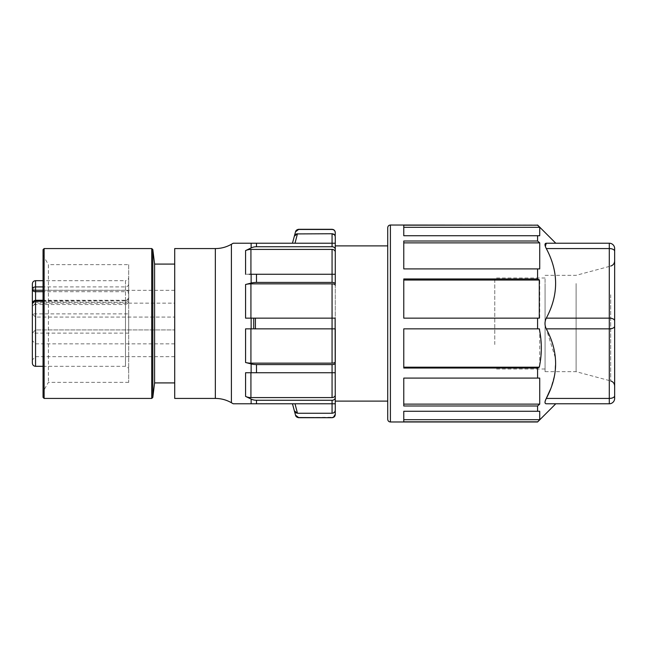 <?xml version="1.0" encoding="UTF-8"?>
<svg xmlns="http://www.w3.org/2000/svg" width="647" height="647" viewBox="0 0 647 647"><rect width="100%" height="100%" fill="white"/><g stroke="black" fill="none" stroke-linecap="round" stroke-linejoin="round"><path stroke-width="0.49" stroke-dasharray="3.23 2.43" d="M546.205 398.584L609.296 398.431A5.354 2.677 180 0 0 614.65 395.754L614.65 398.431A5.354 5.354 0 0 1 609.296 403.777L609.296 328.854A5.354 2.677 0 0 0 614.65 326.177L614.65 320.823A5.354 2.677 180 0 0 609.296 318.146L609.296 243.223A5.354 5.354 0 0 1 614.65 248.569A5.354 5.354 0 0 0 609.296 243.223M614.65 292.201L614.65 386.097L614.65 292.201M555.781 403.777L546.286 403.777L545.065 402.855M551.883 403.777L546.286 403.777M545.073 401.674L545.267 400.881M614.65 251.246A5.354 2.677 0 0 0 609.296 248.569L546.286 248.569C558.717 271.772 558.717 294.967 546.286 318.146L609.296 318.146L609.296 328.854L546.286 328.854L555.555 358.487L554.908 373.877L550.654 388.871M546.286 248.569L545.963 247.906M545.947 247.874L545.332 246.345M555.781 243.223L546.286 243.223M537.584 421.973L539.719 419.685L539.719 411.274L537.584 411.274L537.584 405.984L403.777 405.984L403.777 378.091L539.719 378.091L537.584 378.091L537.584 368.03L403.777 368.03L403.777 328.854L539.274 328.854M539.719 328.854L539.719 366.962L403.777 366.962L403.777 368.03L403.777 328.854L539.719 328.854L537.584 328.854L537.584 318.146L403.777 318.146L403.777 278.97L403.777 280.038L539.719 280.038L539.719 318.146L537.584 318.146M539.719 419.685L403.777 419.685L403.777 421.828L403.777 411.274L539.719 411.274L403.777 411.274L403.777 421.828L537.584 421.828M387.723 401.108L387.723 419.305M537.584 378.091L403.777 378.091L403.777 405.984L403.777 378.091L539.719 378.091L539.719 404.124L537.584 405.984M537.584 411.274L403.777 411.274L403.777 419.685M537.584 225.172L539.719 227.315L539.719 235.726L403.777 235.726L539.719 235.726L403.777 235.726L403.777 225.172L537.584 225.027M537.584 241.016L539.719 242.876L539.719 268.909L403.777 268.909L539.719 268.909L403.777 268.909L403.777 241.016L403.777 268.909L403.777 241.016L537.584 241.016L537.584 235.726M403.777 280.038L403.777 318.146L403.777 278.97L537.584 278.97L537.584 268.909M537.584 328.854L403.777 328.854L403.777 366.962M539.719 366.962L537.584 368.03M546.286 328.854C544.58 325.279 544.58 321.713 546.286 318.146M537.584 278.97L539.719 280.038M403.777 227.315L403.777 225.172L403.777 227.315L539.719 227.315M403.777 242.876L539.719 242.876M539.719 318.146L403.777 318.146L539.274 318.146L539.274 279.819M539.719 404.124L403.777 404.124M335.275 401.108L335.275 245.892L335.275 401.108M294.361 236.131L295.509 231.844L298.615 229.459L332.065 229.459C334.022 229.645 335.089 230.72 335.275 232.677L335.275 236.964M335.275 285.295A3.211 1.431 0 0 0 332.065 283.855L250.923 283.855A10.708 4.78 0 0 0 245.569 284.502L251.133 283.062A10.708 4.78 180 0 1 256.487 282.424L332.065 282.424A3.211 1.431 180 0 1 335.275 283.855L335.275 243.223L295.016 243.223M335.275 414.331L335.275 410.036C335.089 411.993 334.022 413.069 332.065 413.255L297.466 413.255L295.016 403.777L335.275 403.777L335.275 318.146L250.923 318.146L253.721 318.146L253.721 328.854L332.065 328.854L255.411 328.854L255.411 318.146L332.065 318.146L332.065 283.855M295.525 412.568L294.361 410.869L295.509 415.156L298.615 417.541L333.399 417.25M296.358 413.045L297.466 413.255M335.275 403.777L251.133 403.777L251.133 399.07L245.569 396.393A10.708 8.929 180 0 0 250.923 397.582L332.065 397.582A3.211 2.677 180 0 0 335.275 394.905M292.46 403.777L295.016 403.777M335.275 252.095A3.211 2.677 0 0 0 332.065 249.418L250.923 249.418A10.708 8.929 0 0 0 245.569 250.607L251.133 247.93A10.708 8.929 180 0 1 256.487 246.733L332.065 246.733A3.211 2.677 180 0 1 335.275 249.418M332.065 282.424L332.065 274.263L245.569 274.263L245.569 250.607M254.279 328.854L245.569 328.854L250.923 328.854L245.569 328.854L245.569 362.498A10.708 4.78 180 0 0 250.923 363.145L332.065 363.145A3.211 1.431 180 0 0 335.275 361.705M335.275 363.145A3.211 1.431 0 0 1 332.065 364.576L256.487 364.576A10.708 4.78 0 0 1 251.133 363.938L245.569 362.498M245.569 396.393L245.569 372.737L332.065 372.737L249.216 372.737M174.714 248.569L174.714 398.431M174.714 323.5L174.714 382.911L174.714 323.5M154.593 264.089L154.593 382.911M43.058 249.645L43.058 397.355M43.058 323.5L43.058 391.645L43.058 255.355L48.404 264.631L48.404 382.369L48.404 264.631L128.688 264.631L128.688 323.5L128.688 264.631M128.688 323.5L128.688 382.369L128.688 323.5M128.688 300.038L128.688 284.17L128.688 300.038C128.284 301.615 130.055 302.602 125.478 304.502L125.478 302.311C127.386 302.141 128.454 301.389 128.688 300.038M43.058 301.259L125.478 300.855C127.386 300.693 128.454 299.933 128.688 298.582M128.688 301.292L128.688 293.981C128.454 292.63 127.386 291.878 125.478 291.708L125.478 302.311L125.478 300.855L128.688 299.585M125.478 300.855L35.561 300.855L35.561 302.311L125.478 302.311L125.478 304.502L35.561 304.502L35.561 302.311L35.561 304.502A3.211 3.211 0 0 0 32.35 307.713L32.35 304.106C32.479 302.189 33.547 301.106 35.561 300.855L35.561 301.259M128.688 284.17C128.454 285.804 127.386 286.718 125.478 286.912L43.058 286.912M128.688 292.525C128.454 291.174 127.386 290.422 125.478 290.26L125.478 280.685C129.57 279.593 128.583 276.609 128.688 277.474L128.688 295.598M32.35 323.5L32.35 363.104M32.35 296.738L32.35 287.106L32.35 306.371L32.35 296.738L32.35 306.371L35.561 303.16L35.561 296.738L35.561 303.16L174.714 303.16L174.714 290.317L174.714 303.16M32.35 288.966L32.35 289.444M32.35 350.262L32.35 359.894L32.35 350.262M35.561 296.738L35.561 290.317L35.561 296.738M128.688 313.868L128.688 333.132L128.688 313.868L32.35 313.868L35.561 317.079L35.561 329.921L35.561 317.079L35.561 329.921L35.561 317.079L174.714 317.079L35.561 317.079L32.35 313.868M128.688 333.132L32.35 333.132L35.561 329.921L174.714 329.921L35.561 329.921L32.35 333.132M35.561 350.262L35.561 356.683L35.561 350.262M174.714 350.262L174.714 343.84L174.714 350.262M251.133 247.93L251.133 243.223L335.275 243.223M250.923 249.418L250.923 274.263L249.216 274.263M250.923 283.855L250.923 318.146L245.569 318.146L251.966 318.146M252.823 318.146L332.065 318.146L332.065 328.854L333.181 328.854M254.279 318.146L254.845 318.146M334.313 328.854L332.437 328.854M252.823 328.854L251.958 328.854M251.165 328.854L332.065 328.854L332.065 363.145M250.923 274.263L245.569 274.263M332.065 274.263L335.275 274.263L332.065 274.263L332.065 249.418M253.721 319.489L253.721 328.854L253.721 319.489M245.569 372.737L335.275 372.737L332.065 372.737L332.065 364.576M335.275 397.582A3.211 2.677 0 0 1 332.065 400.267L256.487 400.267A10.708 8.929 0 0 1 251.133 399.07M335.17 236.155L334.426 234.788M297.466 233.745L332.065 233.745L332.065 246.733M296.472 233.915L295.76 234.263M576.113 283.564L576.113 371.669L576.113 283.564M545.073 283.564L545.073 371.669L545.073 283.564M545.073 344.503L545.073 278.008L545.073 344.503M494.761 344.503L494.761 278.008L494.761 344.503M614.65 398.431A5.354 5.354 0 0 1 609.296 403.777M390.4 225.027L390.4 421.973M332.065 413.255L332.065 400.267M231.408 244.267L231.408 402.733M251.133 283.062L251.133 274.263M245.569 318.146L245.569 284.502M251.133 328.854L251.133 318.146M251.133 372.737L251.133 363.938M215.346 398.431L215.346 248.569M152.805 249.516L152.805 397.484M151.738 398.431L151.738 248.569M44.125 248.569L44.125 398.431M125.478 301.259L125.478 366.315L125.478 280.685L43.058 280.685M35.561 280.685L35.561 366.315M43.058 290.26L125.478 290.26L125.478 291.708L43.058 291.708M32.35 304.575A3.211 2.273 180 0 1 35.561 302.311L35.561 300.281M256.487 243.223L256.487 246.733M256.487 274.263L256.487 282.424M250.923 328.854L250.923 363.145M256.487 364.576L256.487 372.737M250.923 372.737L250.923 397.582M332.065 397.582L332.065 372.737M256.487 400.267L256.487 403.777M610.687 294.781L610.687 380.929L610.687 294.781M128.688 382.369L48.404 382.369L43.058 391.645M128.688 297.07C129.19 297.992 128.114 299.068 125.478 300.281L43.058 300.281M43.058 366.315L125.478 366.315C129.57 367.407 128.583 370.391 128.688 369.526L128.688 351.402M174.714 290.317L35.561 290.317L32.35 287.106M174.714 356.683L35.561 356.683L32.35 359.894M174.714 343.84L35.561 343.84L32.35 340.629M545.073 275.331L576.113 275.331L610.687 266.071M545.073 371.669L576.113 371.669L610.687 380.929M545.073 368.992L494.761 368.992M545.073 278.008L494.761 278.008"/><path stroke-width="0.97" d="M609.296 243.223A5.354 5.354 0 0 1 614.65 248.569L614.65 251.246L614.65 248.569A5.354 5.354 0 0 0 609.296 243.223L546.286 243.223L609.296 243.223L609.296 248.569A5.354 2.677 0 0 1 614.65 251.246L614.65 398.431A5.354 5.354 0 0 1 609.296 403.777L546.286 403.777L609.296 403.777A5.354 5.354 0 0 0 614.65 398.431M545.332 246.345L546.286 243.223C544.58 243.345 544.58 245.124 546.286 248.569L609.296 248.569L609.296 318.146A5.354 2.677 180 0 1 614.65 320.823L614.65 251.246M546.286 248.569C558.717 271.756 558.717 294.943 546.286 318.146L609.296 318.146L609.296 328.854A5.354 2.677 0 0 0 614.65 326.177L614.65 395.754A5.354 2.677 180 0 1 609.296 398.431L609.296 403.777M550.654 388.871L546.286 398.431C544.58 401.876 544.58 403.655 546.286 403.777M545.065 402.855L545.073 401.674M545.267 400.881L546.205 398.584M551.883 243.223L546.286 243.223M546.286 398.431C558.717 375.228 558.717 352.033 546.286 328.854L609.296 328.854L609.296 398.431L546.286 398.431M546.286 318.146C544.58 321.721 544.58 325.287 546.286 328.854M537.584 378.091L539.719 378.091L539.719 404.124L537.584 405.984L403.777 405.984L403.777 378.091L537.584 378.091L537.584 368.03L539.274 367.181L403.777 367.181M537.584 405.984L537.584 411.274L539.719 411.274L539.719 419.685L537.584 421.973L555.781 403.777M537.584 235.726L403.777 235.726L403.777 225.172L537.584 225.172L539.719 227.315L539.719 235.726L537.584 235.726L537.584 241.016L539.719 242.876L539.719 268.909L537.584 268.909L537.584 278.97L539.274 279.819L539.274 318.146L537.584 318.146L537.584 328.854L539.274 328.854C542 341.624 542 354.402 539.274 367.181M537.584 368.03L403.777 368.03L403.777 328.854L537.584 328.854M537.584 421.828L403.777 421.828L403.777 411.274L537.584 411.274M537.584 318.146L403.777 318.146L403.777 278.97L537.584 278.97M537.584 268.909L403.777 268.909L403.777 241.016L537.584 241.016M387.723 227.695C387.901 226.062 388.79 225.164 390.4 225.027L390.4 421.973C388.79 421.836 387.901 420.938 387.723 419.305L387.723 227.695L387.723 401.108L335.275 401.108M390.4 225.027L537.584 225.172M539.719 227.315L403.777 227.315M335.275 245.892L387.723 245.892M335.122 318.146L335.275 410.036L335.275 403.777L295.016 403.777L297.466 413.255L294.361 410.869L295.509 415.156L298.615 417.541L332.065 417.695C334.014 417.509 335.081 416.433 335.275 414.484M295.016 243.223L297.466 233.745L295.016 243.223L335.275 243.223L335.275 236.964L335.275 283.855A3.211 1.431 180 0 0 332.065 282.424L256.487 282.424A10.708 4.78 180 0 0 251.133 283.062L245.569 284.502A10.708 4.78 0 0 1 250.923 283.855L332.065 283.855A3.211 1.431 0 0 1 335.275 285.295M335.17 236.155L335.275 232.669C335.089 230.72 334.022 229.645 332.065 229.459L298.615 229.459L295.509 231.844L292.46 243.223L294.361 236.131L295.76 234.263M297.466 413.255L332.065 413.255C334.022 413.069 335.089 411.993 335.275 410.036L335.275 414.331C335.081 416.28 334.014 417.355 332.065 417.541M333.399 417.25L335.275 414.331M295.525 412.568L296.358 413.045M295.016 403.777L292.46 403.777L294.361 410.869L292.493 403.777M335.275 394.905A3.211 2.677 180 0 1 332.065 397.582L250.923 397.582A10.708 8.929 180 0 1 245.569 396.393L251.133 399.07L251.133 403.777L233.219 403.777L335.275 403.777M233.219 243.223L251.133 243.223L233.219 243.223L231.408 244.267C226.426 247.114 221.08 248.545 215.346 248.569L215.346 398.431C221.08 398.455 226.426 399.886 231.408 402.733L231.408 244.267M245.569 284.502L245.569 318.146L251.133 318.146L246.014 318.146M249.216 372.737L246.062 372.737M233.219 403.777L231.408 402.733M245.569 396.393L245.569 372.737L335.275 372.737L332.065 372.737L332.065 397.582M254.279 318.146L253.721 318.146L253.721 328.854L335.275 328.854L335.275 361.705A3.211 1.431 180 0 1 332.065 363.145L250.923 363.145A10.708 4.78 180 0 1 245.569 362.498L251.133 363.938A10.708 4.78 0 0 0 256.487 364.576L332.065 364.576A3.211 1.431 0 0 0 335.275 363.145M246.014 328.854L252.823 328.854M335.275 252.095A3.211 2.677 0 0 0 332.065 249.418L332.065 274.263L335.275 274.263L249.216 274.263M335.275 249.418A3.211 2.677 180 0 0 332.065 246.733L256.487 246.733A10.708 8.929 180 0 0 251.133 247.93L245.569 250.607A10.708 8.929 0 0 1 250.923 249.418L332.065 249.418M215.346 398.431L174.714 398.431L174.714 248.569L215.346 248.569M151.738 248.569L151.738 398.431L44.125 398.431L44.125 248.569L151.738 248.569L152.805 249.516L152.805 397.484L154.593 382.911L154.593 264.089L174.714 264.089M152.805 249.516L154.593 264.089M44.125 398.431L43.058 397.355L43.058 249.645L44.125 248.569M43.058 255.355L43.058 323.5M35.561 300.855L35.561 301.259C33.547 301.494 32.479 302.44 32.35 304.106L32.35 363.104C32.56 365.07 33.628 366.145 35.561 366.315L35.561 301.259L43.058 301.259M43.058 286.912L35.561 286.912L35.561 290.26C33.547 290.155 32.479 289.719 32.35 288.966L32.35 283.896L32.35 288.966C32.479 287.745 33.547 287.058 35.561 286.912L35.561 280.685L43.058 280.685M32.35 306.371L32.35 323.5M32.35 288.966L32.35 296.738M32.35 307.713L32.35 289.444A3.211 2.273 180 0 0 35.561 291.708L35.561 290.26L43.058 290.26M251.133 247.93L251.133 243.223L332.065 243.223L332.065 246.733M335.275 243.223L332.065 243.223L332.065 233.745L296.472 233.915M251.966 318.146L252.823 318.146M254.845 318.146L334.936 318.146M251.133 328.854L251.133 318.146L255.411 318.146L255.411 328.854L254.279 328.854M335.057 328.854L332.065 328.854L332.065 363.145M251.958 328.854L251.165 328.854M251.133 399.07A10.708 8.929 0 0 0 256.487 400.267L332.065 400.267A3.211 2.677 0 0 0 335.275 397.582M333.181 328.854L334.313 328.854M334.426 234.788L332.065 233.745C334.014 233.931 335.081 235.007 335.275 236.964L335.275 246.086M297.466 233.745L294.361 236.131M539.719 242.876L403.777 242.876M539.274 280.038L403.777 280.038M403.777 404.124L539.719 404.124M403.777 419.685L539.719 419.685M332.065 400.267L332.065 413.255M251.133 363.938L251.133 372.737M245.569 328.854L245.569 362.498M251.133 274.263L251.133 283.062M245.569 250.607L245.569 274.263M43.058 291.708L35.561 291.708L35.561 300.281L43.058 300.281M256.487 246.733L256.487 243.223M250.923 274.263L250.923 249.418M332.065 274.263L332.065 282.424M256.487 282.424L256.487 274.263M332.065 283.855L332.065 328.854M250.923 318.146L250.923 283.855M250.923 363.145L250.923 328.854M332.065 364.576L332.065 372.737M256.487 372.737L256.487 364.576M250.923 397.582L250.923 372.737M256.487 403.777L256.487 400.267M335.275 232.516C335.081 230.567 334.014 229.491 332.065 229.305L332.065 229.459M390.4 421.973L537.584 421.973M555.781 243.223L537.584 225.027M332.065 417.695L298.615 417.695C296.916 417.388 295.881 416.595 295.55 415.317M154.593 382.911L174.714 382.911M152.805 397.484L151.738 398.431M35.561 366.315L43.058 366.315M35.561 300.281C33.361 300.798 32.293 302.076 32.35 304.106M35.561 280.685C33.628 280.855 32.56 281.93 32.35 283.896M332.065 229.305L298.615 229.305C296.924 229.604 295.889 230.397 295.55 231.683M610.687 266.071C613.17 265.238 614.488 263.515 614.65 260.903M610.687 380.929C613.17 381.762 614.488 383.485 614.65 386.097"/></g></svg>
